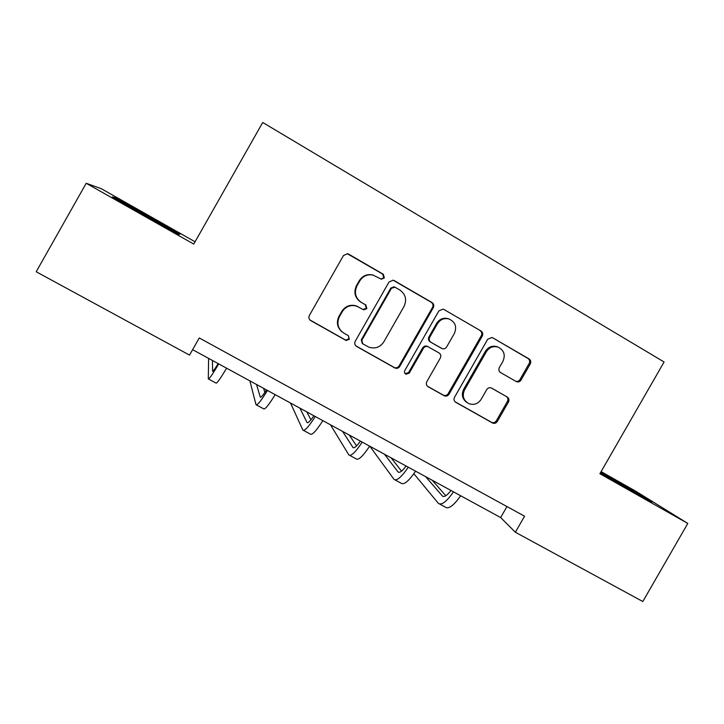 <?xml version="1.0" encoding="UTF-8"?>
<svg xmlns="http://www.w3.org/2000/svg" width="724" height="724" viewBox="0 0 724 724"><rect width="100%" height="100%" fill="white"/><g stroke="black" fill="none" stroke-linecap="round" stroke-linejoin="round"><path stroke-width="1.09" d="M372.733 274.957L381.376 279.192L384.326 277.935L383.376 274.306L348.651 254.133L347.611 253.717L343.457 255.545L309.374 315.429C308.424 317.555 308.904 319.284 310.795 320.623L346.072 340.47L349.348 339.294L348.38 335.701L343.891 333.158C337.9 328.94 336.407 323.429 339.429 316.65L342.253 311.682C345.746 306.451 350.497 304.587 356.534 306.089L363.719 309.845L366.833 308.623L365.873 305.012L361.394 302.451C355.421 298.179 353.946 292.65 356.968 285.862L359.801 280.894C363.05 275.925 367.557 273.998 373.312 275.12L372.733 274.957C367.005 273.835 362.516 275.753 359.267 280.704L359.801 280.894M380.996 279.057L383.72 277.754L382.77 274.143L347.203 253.644M309.908 319.936L345.592 340.072L348.868 338.904L348.452 335.737M362.968 309.483L366.281 308.343L365.321 304.741L361.394 302.451M516.131 381.494L516.674 381.747C518.484 382.245 519.941 381.684 521.027 380.055L530.285 363.891C531.208 361.846 530.801 360.19 529.054 358.914L492.682 337.791L491.958 337.474L487.723 339.212L454.5 397.322C453.568 399.377 453.993 401.042 455.776 402.309L492.718 423.097C494.61 423.721 496.139 423.178 497.307 421.477L508.474 401.974C509.397 399.929 508.99 398.281 507.234 397.024L491.198 387.919C489.343 387.376 487.858 387.937 486.745 389.593L481.179 399.313C478.084 403.856 474.003 405.313 468.935 403.684C463.414 400.544 461.948 395.938 464.546 389.874L486.401 351.665C489.225 347.42 493.017 345.873 497.804 347.022C503.931 349.973 505.66 354.706 502.972 361.231L499.343 367.575C498.411 369.638 498.827 371.294 500.592 372.57L516.131 381.494M599.897 473.731L687.8 523.434L642.812 601.526L515.37 532.249L524.574 516.212L199.263 337.954L189.525 355.104L36.2 271.753L86.21 183.272L193.761 244.088L262.721 122.474L664.089 361.991L599.897 473.731M433.314 307.655C434.246 305.564 433.812 303.863 431.993 302.542L394.146 280.559L393.223 280.179L389.032 281.98L355.213 341.294C354.271 343.402 354.733 345.113 356.588 346.425L395.096 368.082C397.033 368.697 398.589 368.145 399.757 366.435L433.314 307.655L432.536 307.374C433.468 305.293 433.033 303.591 431.223 302.279L392.987 280.125M443.903 309.456L481.007 331.004C482.781 332.298 483.207 333.981 482.274 336.054L449.016 394.227C447.839 395.938 446.301 396.481 444.382 395.856L428.11 386.716C426.309 385.44 425.875 383.765 426.807 381.693L440.337 358C441.269 355.927 440.835 354.244 439.034 352.95L427.848 346.624C425.983 346.117 424.49 346.687 423.395 348.334L409.259 373.086L406.001 374.236C404.508 373.394 404.11 372.172 404.788 370.561L438.871 310.877L443.088 309.112L443.903 309.456L481.007 331.004M195.064 241.78L101.251 188.674L86.21 183.272M687.8 523.434L635.907 491.297L601.119 471.614M192.611 349.665L500.655 517.551L515.37 532.249M506.963 506.556L500.655 517.551M144.483 215.553L178.765 234.449L179.959 234.205L116.093 198.068L112.374 196.892L144.483 215.553M600.341 472.962L651.917 502.094L600.875 472.03M115.677 198.81L116.093 198.068M149.008 217.119L149.379 216.467M636.486 493.343L636.839 492.727M603.345 474.166L603.689 473.568M360.86 302.189C354.905 297.935 353.439 292.424 356.452 285.654L359.267 280.704M358.19 306.768L356.018 305.809C350.009 304.315 345.267 306.18 341.791 311.392L342.253 311.682M342.126 331.945C337.194 327.583 336.144 322.379 338.977 316.334L341.791 311.392M355.828 345.855L394.453 367.593C396.381 368.208 397.938 367.656 399.096 365.946L432.536 307.374M395.069 287.229L391.494 288.224L361.828 340.244L362.796 343.837L368.987 347.203C375.195 349.077 380.145 347.285 383.829 341.846L404.046 306.415C407.06 299.691 405.63 294.197 399.748 289.944L395.069 287.229M394.028 286.84L390.86 288.016L391.494 288.224M362.244 343.42L361.303 339.855L390.86 288.016M427.404 386.191L443.577 395.277C445.486 395.901 447.025 395.358 448.192 393.648L481.333 335.683C482.265 333.619 481.84 331.945 480.075 330.651M428.427 346.887L427.088 346.208C425.232 345.701 423.748 346.271 422.653 347.909L408.562 372.579L409.259 373.086M405.132 373.638L408.562 372.579M454.391 333.402C457.106 326.714 455.269 321.89 448.88 318.94C444.074 317.854 440.283 319.429 437.486 323.646L429.721 337.248C428.78 339.339 429.223 341.031 431.033 342.325L442.228 348.669C444.084 349.167 445.55 348.597 446.645 346.959L454.391 333.402M449.133 319.022L448.056 318.623C443.269 317.546 439.477 319.103 436.699 323.311L437.486 323.646M441.079 348.108L430.264 341.927C428.463 340.633 428.02 338.95 428.952 336.868L436.699 323.311M498.04 347.104L496.809 346.615C492.049 345.466 488.257 347.004 485.451 351.231L486.401 351.665M466.862 402.49C462.283 399.087 461.224 394.698 463.668 389.322L485.451 351.231M455.079 401.784L491.759 422.427C493.641 423.051 495.162 422.517 496.329 420.816L507.461 401.377C508.384 399.34 507.967 397.693 506.221 396.444L491.632 388.118M515.687 381.24C517.479 381.702 518.9 381.132 519.968 379.539L529.19 363.43C530.113 361.385 529.706 359.738 527.968 358.471L492.682 337.791M218.177 363.602C214.729 369.24 212.874 371.792 212.603 371.258L212.449 360.48M208.602 358.38L208.295 378.887C208.883 379.62 212.358 374.634 218.738 363.91M208.566 379.032L216.005 383.05C216.675 383.838 220.214 378.887 226.612 368.199M166.972 227.942L126.483 205.091M116.229 199.136L148.945 217.082L178.511 234.314M635.391 493.116L600.386 472.89M600.531 472.636L641.075 496.202M266.477 389.928C262.93 395.431 260.848 397.838 260.26 397.132L256.549 384.516M264.884 392.363L263.545 388.326M249.88 380.878L256.006 404.698C257.156 405.73 260.975 400.987 267.464 390.462M256.477 404.951L263.572 408.788C264.803 409.875 268.676 405.168 275.183 394.671M313.89 415.766C310.234 421.142 307.953 423.404 307.048 422.535L299.908 408.146M310.94 419.829L306.786 411.893M290.505 403.024L302.849 430.038C304.533 431.359 308.677 426.852 315.275 416.517M303.51 430.4L310.27 434.056C312.044 435.423 316.243 430.961 322.85 420.653M360.434 441.133C356.67 446.391 354.19 448.509 352.986 447.477L342.543 431.377M356.57 445.912L349.303 435.07M330.488 424.816L348.841 454.916C351.049 456.527 355.502 452.247 362.199 442.093M349.692 455.378L356.136 458.862C358.425 460.509 362.923 456.274 369.638 446.147M406.128 466.039C402.273 471.179 399.603 473.152 398.109 471.976L384.462 454.229M401.558 471.143L391.114 457.858M369.855 446.265L394.01 479.351C396.725 481.225 401.476 477.179 408.264 467.197M395.042 479.912L401.168 483.234C403.965 485.143 408.761 481.125 415.567 471.179M450.998 490.492C447.052 495.515 444.201 497.37 442.427 496.04L425.694 476.7M445.812 495.714L432.246 480.265M413.847 473.713L438.373 503.361C441.577 505.488 446.618 501.651 453.496 491.849M439.577 504.013L445.414 507.162C448.69 509.334 453.767 505.533 460.663 495.759M382.77 274.143L383.376 274.306M365.321 304.741L365.873 305.012M356.452 285.654L356.968 285.862M338.977 316.334L339.429 316.65M345.276 339.918L345.755 340.316M348.154 254.043L348.651 254.133M399.096 365.946L399.757 366.435M394.046 367.403L394.689 367.892M356.081 346.009L356.588 346.425M393.503 280.369L394.146 280.559M431.223 302.279L431.993 302.542M361.303 339.855L361.828 340.244M481.333 335.683L482.274 336.054M448.192 393.648L449.016 394.227M443.224 395.105L444.029 395.684M427.45 386.227L428.11 386.716M422.653 347.909L423.395 348.334M428.952 336.868L429.721 337.248M430.264 341.927L431.033 342.325M440.835 347.982L441.631 348.398M463.668 389.322L464.546 389.874M506.221 396.444L507.234 397.024M507.461 401.377L508.474 401.974M496.329 420.816L497.307 421.477M491.433 422.273L492.401 422.934M455.188 401.883L455.776 402.309M527.968 358.471L529.054 358.914M529.19 363.43L530.285 363.891M519.968 379.539L521.027 380.055M307.003 422.463L307.564 422.771M352.932 447.405L353.647 447.794M398.037 471.885L398.906 472.365M442.337 495.94L443.35 496.492M363.177 309.555L363.719 309.845M356.018 305.809L356.534 306.089M345.592 340.072L346.072 340.47M394.453 367.593L395.096 368.082M393.811 286.767L394.453 286.976M443.577 395.277L444.382 395.856M427.088 346.208L427.848 346.624M405.313 373.729L406.001 374.236M448.056 318.623L448.88 318.94M496.809 346.615L497.804 347.022M491.759 422.427L492.718 423.097M515.823 381.322L516.674 381.747M352.986 447.477L353.547 447.785M398.109 471.976L398.788 472.347M442.427 496.04L443.224 496.474"/></g></svg>
